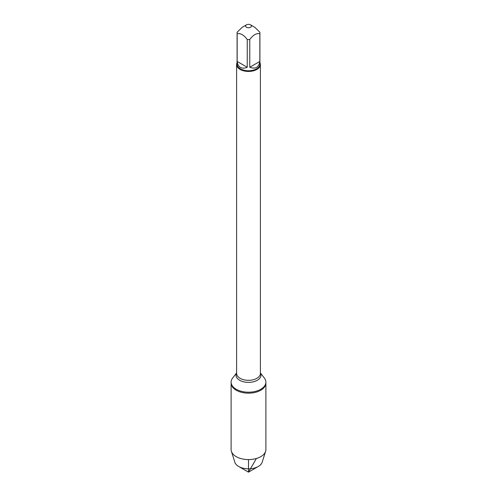 <?xml version="1.0" encoding="UTF-8"?>
<svg xmlns="http://www.w3.org/2000/svg" width="497" height="497" viewBox="0 0 497 497"><rect width="100%" height="100%" fill="white"/><g stroke="black" fill="none" stroke-linecap="round" stroke-linejoin="round"><path stroke-width="0.75" d="M260.391 372.924L264.373 378.062A17.389 10.039 180 0 1 265.889 382.162A17.389 10.039 180 0 1 248.5 392.201A17.389 10.039 180 0 1 231.111 382.162A17.389 10.039 180 0 1 232.627 378.062L236.609 372.924M248.5 472.15L238.684 466.484A13.885 8.014 0 0 0 258.316 466.484L248.5 472.15L238.684 466.484A13.885 8.014 0 0 1 234.845 462.253L231.397 451.351A17.389 10.039 0 0 1 231.111 449.549L231.111 383.125A17.389 10.039 0 0 0 248.5 393.158A17.389 10.039 0 0 0 265.889 383.125A17.389 10.039 180 0 1 255.154 392.394A17.389 10.039 180 0 1 236.205 390.22A17.389 10.039 180 0 1 231.111 383.125L231.111 382.162M251.401 25.856A2.92 1.684 0 0 0 250.563 24.85A2.92 1.684 0 0 0 246.437 24.85A2.92 1.684 0 0 0 246.437 27.236A2.92 1.684 0 0 0 249.767 27.565A2.92 1.684 0 0 0 251.401 25.856M246.437 24.85L242.194 27.298L237.156 32.243A11.412 6.591 0 0 0 237.088 32.976A11.412 6.591 0 0 0 237.156 33.709C240.517 33.026 243.872 34.964 247.233 39.524A11.412 6.591 0 0 0 249.767 39.524C253.122 34.97 256.483 33.026 259.844 33.709A11.412 6.591 0 0 0 259.912 32.976A11.412 6.591 0 0 0 259.844 32.243L254.806 27.298L250.563 24.85M259.912 32.976L259.912 64.175A11.412 6.591 180 0 1 252.867 70.263A11.412 6.591 180 0 1 240.43 68.834A11.412 6.591 180 0 1 237.088 64.175L237.088 32.976M237.156 33.709L237.156 61.442C237.479 64.299 238.572 66.287 240.43 67.406C242.331 68.456 244.599 68.406 247.233 67.257L247.233 39.524M249.767 39.524L249.767 67.257C255.458 69.356 258.813 67.418 259.844 61.442L259.844 33.709M259.912 62.641A11.891 6.865 180 0 1 260.391 64.567A11.891 6.865 180 0 1 248.5 71.431A11.891 6.865 180 0 1 236.609 64.567A11.891 6.865 180 0 1 237.088 62.641M259.844 61.442L249.767 67.257M247.233 67.257L237.156 61.442M231.397 451.351A17.389 10.039 0 0 0 236.205 456.644A17.389 10.039 0 0 0 253.681 459.129A17.389 10.039 0 0 0 265.603 451.351A17.389 10.039 0 0 0 265.889 449.549L265.889 382.162M258.316 466.484A13.885 8.014 0 0 0 262.155 462.253L265.603 451.351M248.5 459.582L248.5 472.15L256.384 458.495M236.609 64.567L236.609 373.458A11.891 6.865 0 0 0 248.5 380.323A11.891 6.865 0 0 0 260.391 373.458L260.391 64.567M260.391 373.042A12.456 7.194 180 0 1 248.5 382.379A12.456 7.194 180 0 1 236.609 373.042"/></g></svg>
